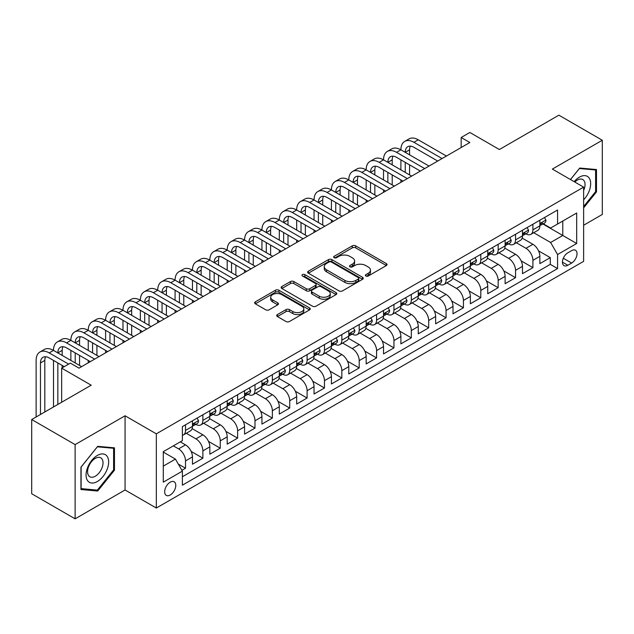 <?xml version="1.0" encoding="UTF-8"?>
<svg xmlns="http://www.w3.org/2000/svg" width="634" height="634" viewBox="0 0 634 634"><rect width="100%" height="100%" fill="white"/><g stroke="black" fill="none" stroke-linecap="round" stroke-linejoin="round"><path stroke-width="0.95" d="M365.858 276.012A1.688 0.975 0 0 0 368.243 276.012L386.36 265.551A2.409 1.395 0 0 0 387.065 264.568A2.409 1.395 0 0 0 386.36 263.586L355.674 245.865A2.409 1.395 0 0 0 352.258 245.865L334.15 256.326A1.688 0.975 0 0 0 333.65 257.016A1.688 0.975 0 0 0 334.15 257.705A1.688 0.975 0 0 0 336.535 257.705L338.881 256.35A7.719 4.454 0 0 1 349.786 256.35L352.346 257.824A7.719 4.454 0 0 1 354.604 260.978A7.719 4.454 0 0 1 352.346 264.124L350 265.48A1.688 0.975 0 0 0 349.508 266.169A1.688 0.975 0 0 0 350 266.859A1.688 0.975 0 0 0 352.385 266.859L354.731 265.503A7.719 4.454 0 0 1 365.644 265.503L368.203 266.977A7.719 4.454 0 0 1 370.462 270.132A7.719 4.454 0 0 1 368.203 273.278L365.858 274.633A1.688 0.975 0 0 0 365.366 275.322A1.688 0.975 0 0 0 365.858 276.012L365.858 274.633M170.221 495.003A7.862 4.541 120 0 0 175.356 488.077A7.862 4.541 120 0 0 174.152 481.777A7.862 4.541 120 0 0 170.221 482.165A7.862 4.541 120 0 0 165.086 489.091A7.862 4.541 120 0 0 166.298 495.392A7.862 4.541 120 0 0 170.221 495.003M277.415 314.575A2.409 1.395 0 0 0 276.709 315.558A2.409 1.395 0 0 0 277.415 316.54L286.021 321.517A2.409 1.395 0 0 0 289.437 321.517L309.55 309.899A2.409 1.395 0 0 0 310.256 308.916A2.409 1.395 0 0 0 309.55 307.934L278.865 290.214A2.409 1.395 0 0 0 275.449 290.214L255.336 301.824A2.409 1.395 0 0 0 254.63 302.814A2.409 1.395 0 0 0 255.336 303.797L265.733 309.804A2.409 1.395 0 0 0 269.141 309.804L277.755 304.827A2.409 1.395 0 0 0 278.461 303.844A2.409 1.395 0 0 0 277.755 302.862L272.596 299.882A6.451 3.725 0 0 1 270.71 297.251A6.451 3.725 0 0 1 274.688 293.811A6.451 3.725 0 0 1 281.718 294.62L301.919 306.277A6.451 3.725 0 0 1 303.813 308.916A6.451 3.725 0 0 1 299.827 312.356A6.451 3.725 0 0 1 292.797 311.548L289.437 309.606A2.409 1.395 0 0 0 286.021 309.606L277.415 314.575L277.415 316.54M583.629 225.244L602.3 214.458L602.3 140.249L558.879 115.174L499.386 149.529L469.857 132.474L461.172 137.491L469.857 142.507L79.036 368.148L70.35 363.131L61.664 368.148L61.664 402.241M75.121 444.608L75.121 518.826L125.064 489.987L125.064 415.777L75.121 444.608L31.7 419.542L91.193 385.195L61.664 368.148M125.064 415.777L156.329 433.83L583.629 187.133L583.629 261.343L156.329 508.04L156.329 433.83M602.3 140.249L552.365 169.08L583.629 187.133M339.047 290.903A2.409 1.395 0 0 0 342.455 290.903L362.577 279.285A2.409 1.395 0 0 0 363.282 278.302A2.409 1.395 0 0 0 362.577 277.32L331.883 259.599A2.409 1.395 0 0 0 328.475 259.599L308.362 271.217A2.409 1.395 0 0 0 307.648 272.2A2.409 1.395 0 0 0 308.362 273.183L339.047 290.903M303.147 276.376A1.688 0.975 0 0 1 304.867 276.614L304.867 274.609L336.068 292.623A2.409 1.395 0 0 1 336.773 293.605A2.409 1.395 0 0 1 336.068 294.596L315.946 306.206A2.409 1.395 0 0 1 312.538 306.206L281.845 288.486L281.845 286.52A2.409 1.395 0 0 0 281.139 287.503A2.409 1.395 0 0 0 281.845 288.486M281.845 286.52L290.459 281.551A2.409 1.395 0 0 1 293.867 281.551L306.309 288.732A2.409 1.395 0 0 0 309.725 288.732L315.431 285.435A2.409 1.395 0 0 0 316.136 284.452A2.409 1.395 0 0 0 315.431 283.469L302.473 275.988A1.688 0.975 0 0 1 301.982 275.299A1.688 0.975 0 0 1 303.02 274.395A1.688 0.975 0 0 1 304.867 274.609M75.121 518.826L31.7 493.751L31.7 419.542M181.903 470.309L185.508 468.225L178.305 464.064M173.351 445.868L178.566 448.872A9.827 5.674 60 0 1 185.508 460.91L192.459 456.9L192.459 464.215L202.88 458.2L191.135 451.416M186.301 433.284L195.93 438.847A9.827 5.674 60 0 1 202.88 450.877L209.83 446.867L209.83 454.19L220.252 448.175L208.499 441.391M203.672 423.258L213.301 428.814A9.827 5.674 60 0 1 220.252 440.852L227.194 436.842L227.194 444.157L237.623 438.142L225.87 431.358M221.044 413.233L230.673 418.789A9.827 5.674 60 0 1 237.623 430.819L244.566 426.809L244.566 434.131L254.987 428.116L243.242 421.333M238.416 403.2L248.045 408.764A9.827 5.674 60 0 1 254.987 420.794L261.937 416.784L261.937 424.106L272.358 418.083L260.614 411.308M255.779 393.175L265.408 398.731A9.827 5.674 60 0 1 272.358 410.769L279.309 406.751L279.309 414.073L289.73 408.058L277.985 401.274M273.151 383.142L282.78 388.705A9.827 5.674 60 0 1 289.73 400.736L296.68 396.726L296.68 404.048L307.102 398.033L295.349 391.249M290.523 373.117L300.151 378.672A9.827 5.674 60 0 1 307.102 390.71L314.044 386.7L314.044 394.015L324.465 388L312.721 381.216M307.894 363.084L317.523 368.647A9.827 5.674 60 0 1 324.465 380.677L331.416 376.667L331.416 383.99L341.837 377.975L330.092 371.191M325.266 353.059L334.895 358.614A9.827 5.674 60 0 1 341.837 370.652L348.787 366.642L348.787 373.965L359.209 367.942L347.464 361.166M342.629 343.034L352.258 348.589A9.827 5.674 60 0 1 359.209 360.627L366.159 356.609L366.159 363.932L376.58 357.917L364.827 351.133M360.001 333.001L369.63 338.564A9.827 5.674 60 0 1 376.58 350.594L383.53 346.584L383.53 353.907L393.952 347.892L382.199 341.108M377.373 322.975L387.002 328.531A9.827 5.674 60 0 1 393.952 340.569L400.894 336.559L400.894 343.874L411.315 337.859L399.571 331.075M394.744 312.942L404.373 318.506A9.827 5.674 60 0 1 411.315 330.536L418.266 326.526L418.266 333.849L428.687 327.833L416.942 321.05M412.108 302.917L421.737 308.473A9.827 5.674 60 0 1 428.687 320.511L435.637 316.501L435.637 323.823L446.059 317.8L434.314 311.017M429.48 292.892L439.108 298.448A9.827 5.674 60 0 1 446.059 310.486L453.009 306.468L453.009 313.79L463.43 307.775L451.677 300.992M446.851 282.859L456.48 288.422A9.827 5.674 60 0 1 463.43 300.453L470.373 296.443L470.373 303.765L480.794 297.742L469.049 290.966M464.223 272.834L473.852 278.389A9.827 5.674 60 0 1 480.794 290.427L487.744 286.417L487.744 293.732L498.166 287.717L486.421 280.933M481.594 262.801L491.223 268.364A9.827 5.674 60 0 1 498.166 280.394L505.116 276.384L505.116 283.707L515.537 277.692L503.792 270.908M498.958 252.776L508.587 258.331A9.827 5.674 60 0 1 515.537 270.369L522.487 266.359L522.487 273.674L532.909 267.659L532.909 260.336A9.827 5.674 -120 0 0 525.958 248.306L516.33 242.743M521.164 260.875L532.909 267.659M192.459 456.9A9.827 5.674 -120 0 0 185.508 444.862L180.302 441.85M209.83 446.867A9.827 5.674 -120 0 0 202.88 434.837L192.142 428.632M227.194 436.842A9.827 5.674 -120 0 0 220.252 424.804L209.505 418.606M244.566 426.809A9.827 5.674 -120 0 0 237.623 414.779L226.877 408.573M261.937 416.784A9.827 5.674 -120 0 0 254.987 404.746L244.248 398.548M279.309 406.751A9.827 5.674 -120 0 0 272.358 394.72L261.62 388.515M296.68 396.726A9.827 5.674 -120 0 0 289.73 384.695L278.984 378.49M314.044 386.7A9.827 5.674 -120 0 0 307.102 374.662L296.355 368.465M331.416 376.667A9.827 5.674 -120 0 0 324.465 364.637L313.727 358.432M348.787 366.642A9.827 5.674 -120 0 0 341.837 354.604L331.099 348.407M366.159 356.609A9.827 5.674 -120 0 0 359.209 344.579L348.47 338.374M383.53 346.584A9.827 5.674 -120 0 0 376.58 334.546L365.834 328.349M400.894 336.559A9.827 5.674 -120 0 0 393.952 324.521L383.205 318.323M418.266 326.526A9.827 5.674 -120 0 0 411.315 314.496L400.577 308.29M435.637 316.501A9.827 5.674 -120 0 0 428.687 304.463L417.949 298.265M453.009 306.468A9.827 5.674 -120 0 0 446.059 294.438L435.312 288.232M470.373 296.443A9.827 5.674 -120 0 0 463.43 284.404L452.684 278.207M487.744 286.417A9.827 5.674 -120 0 0 480.794 274.379L470.056 268.174M505.116 276.384A9.827 5.674 -120 0 0 498.166 264.354L487.427 258.149M522.487 266.359A9.827 5.674 -120 0 0 515.537 254.321L504.799 248.124M571.646 250.612L567.818 252.815A7.616 4.398 120 0 0 562.849 259.528A7.616 4.398 120 0 0 564.014 265.63A7.616 4.398 120 0 0 567.818 265.258L571.646 263.047A7.616 4.398 120 0 0 576.615 256.334A7.616 4.398 120 0 0 575.45 250.232A7.616 4.398 120 0 0 571.646 250.612M163.279 466.125L175.436 459.103L182.386 471.133L182.386 485.176L557.571 268.562L557.571 254.527L550.621 242.489L533.701 232.718M182.386 471.133L163.279 482.165L163.279 451.677L182.386 440.654L182.386 426.611L557.571 209.997L557.571 224.04L576.678 213.008L576.678 243.496L557.571 254.527M195.843 424.352L195.93 424.408A9.827 5.674 60 0 0 200.843 424.891L207.793 420.881A9.827 5.674 -120 0 0 209.83 416.379L209.83 410.769M213.214 414.327L213.301 414.374A9.827 5.674 60 0 0 218.215 414.866L225.165 410.848A9.827 5.674 -120 0 0 227.194 406.354L227.194 400.736M230.578 404.294L230.673 404.349A9.827 5.674 60 0 0 235.586 404.833L242.529 400.823A9.827 5.674 -120 0 0 244.566 396.321L244.566 390.71M247.949 394.269L248.045 394.316A9.827 5.674 60 0 0 252.958 394.808L259.9 390.798A9.827 5.674 -120 0 0 261.937 386.296L261.937 380.677M265.321 384.236L265.408 384.291A9.827 5.674 60 0 0 270.322 384.775L277.272 380.765A9.827 5.674 -120 0 0 279.309 376.271L279.309 370.652M282.693 374.211L282.78 374.258A9.827 5.674 60 0 0 287.693 374.749L294.644 370.739A9.827 5.674 -120 0 0 296.68 366.238L296.68 360.619M300.056 364.178L300.151 364.233A9.827 5.674 60 0 0 305.065 364.716L312.015 360.706A9.827 5.674 -120 0 0 314.044 356.213L314.044 350.594M317.428 354.152L317.523 354.208A9.827 5.674 60 0 0 322.437 354.691L329.379 350.681A9.827 5.674 -120 0 0 331.416 346.18L331.416 340.569M334.8 344.127L334.895 344.175A9.827 5.674 60 0 0 339.8 344.666L346.75 340.648A9.827 5.674 -120 0 0 348.787 336.155L348.787 330.536M352.171 334.094L352.258 334.15A9.827 5.674 60 0 0 357.172 334.633L364.122 330.623A9.827 5.674 -120 0 0 366.159 326.122L366.159 320.511M369.543 324.069L369.63 324.117A9.827 5.674 60 0 0 374.543 324.608L381.494 320.598A9.827 5.674 -120 0 0 383.53 316.097L383.53 310.478M386.906 314.036L387.002 314.092A9.827 5.674 60 0 0 391.915 314.575L398.865 310.565A9.827 5.674 -120 0 0 400.894 306.071L400.894 300.453M404.278 304.011L404.373 304.066A9.827 5.674 60 0 0 409.287 304.55L416.229 300.54A9.827 5.674 -120 0 0 418.266 296.038L418.266 290.427M421.65 293.986L421.737 294.033A9.827 5.674 60 0 0 426.65 294.525L433.601 290.507A9.827 5.674 -120 0 0 435.637 286.013L435.637 280.394M439.021 283.953L439.108 284.008A9.827 5.674 60 0 0 444.022 284.492L450.972 280.482A9.827 5.674 -120 0 0 453.009 275.98L453.009 270.369M456.393 273.928L456.48 273.975A9.827 5.674 60 0 0 461.394 274.467L468.344 270.456A9.827 5.674 -120 0 0 470.373 265.955L470.373 260.336M473.756 263.895L473.852 263.95A9.827 5.674 60 0 0 478.765 264.433L485.707 260.423A9.827 5.674 -120 0 0 487.744 255.93L487.744 250.311M491.128 253.869L491.223 253.925A9.827 5.674 60 0 0 496.129 254.408L503.079 250.398A9.827 5.674 -120 0 0 505.116 245.897L505.116 240.286M508.5 243.844L508.587 243.892A9.827 5.674 60 0 0 513.5 244.383L520.451 240.365A9.827 5.674 -120 0 0 522.487 235.872L522.487 230.253M182.386 476.752L550.28 264.354L550.28 257.634L539.859 263.649L539.859 256.326A9.827 5.674 -120 0 0 532.909 244.296L522.162 238.091M525.871 233.811L525.958 233.867A9.827 5.674 -120 0 0 530.872 234.35A9.827 5.674 -120 0 0 532.909 229.857L532.909 224.238M530.872 234.35L537.822 230.34A9.827 5.674 -120 0 0 539.859 225.839L539.859 220.228M185.508 424.804L185.508 430.423A9.827 5.674 60 0 1 183.472 434.916A9.827 5.674 60 0 1 182.386 435.312M183.472 434.916L190.422 430.906A9.827 5.674 -120 0 0 192.459 426.413L192.459 420.794M202.88 414.779L202.88 420.39A9.827 5.674 60 0 1 200.843 424.891M220.252 404.746L220.252 410.364A9.827 5.674 60 0 1 218.215 414.866M237.623 394.72L237.623 400.339A9.827 5.674 60 0 1 235.586 404.833M254.987 384.687L254.987 390.306A9.827 5.674 60 0 1 252.958 394.808M272.358 374.662L272.358 380.281A9.827 5.674 60 0 1 270.322 384.775M289.73 364.637L289.73 370.248A9.827 5.674 60 0 1 287.693 374.749M307.102 354.604L307.102 360.223A9.827 5.674 60 0 1 305.065 364.716M324.465 344.579L324.465 350.19A9.827 5.674 60 0 1 322.437 354.691M341.837 334.546L341.837 340.165A9.827 5.674 60 0 1 339.8 344.666M359.209 324.521L359.209 330.14A9.827 5.674 60 0 1 357.172 334.633M376.58 314.496L376.58 320.107A9.827 5.674 60 0 1 374.543 324.608M393.952 304.463L393.952 310.081A9.827 5.674 60 0 1 391.915 314.575M411.315 294.438L411.315 300.048A9.827 5.674 60 0 1 409.287 304.55M428.687 284.404L428.687 290.023A9.827 5.674 60 0 1 426.65 294.525M446.059 274.379L446.059 279.998A9.827 5.674 60 0 1 444.022 284.492M463.43 264.354L463.43 269.965A9.827 5.674 60 0 1 461.394 274.467M480.794 254.321L480.794 259.94A9.827 5.674 60 0 1 478.765 264.433M498.166 244.296L498.166 249.907A9.827 5.674 60 0 1 496.129 254.408M515.537 234.263L515.537 239.882A9.827 5.674 60 0 1 513.5 244.383M515.537 270.369L515.537 277.692M498.166 280.394L498.166 287.717M480.794 290.427L480.794 297.742M463.43 300.453L463.43 307.775M446.059 310.486L446.059 317.8M428.687 320.511L428.687 327.833M411.315 330.536L411.315 337.859M393.952 340.569L393.952 347.892M376.58 350.594L376.58 357.917M359.209 360.627L359.209 367.942M341.837 370.652L341.837 377.975M324.465 380.677L324.465 388M307.102 390.71L307.102 398.033M289.73 400.736L289.73 408.058M272.358 410.769L272.358 418.083M254.987 420.794L254.987 428.116M237.623 430.819L237.623 438.142M220.252 440.852L220.252 448.175M202.88 450.877L202.88 458.2M185.508 460.91L185.508 468.225M175.436 459.103L163.279 452.082M550.621 242.489L562.786 235.468L562.786 221.028L576.678 213.008M542.894 223.984L576.678 243.496M543.235 223.786L550.621 228.05L557.571 224.04M125.064 489.987L156.329 508.04M461.172 137.491L461.172 147.516M538.528 250.85L550.28 257.634M550.28 264.354L557.571 268.562M583.629 207.881L596.483 191.888L596.483 169.54L579.722 168.042L570.473 179.541M80.946 489.535L97.707 491.025L114.469 470.174L114.469 447.826L97.707 446.328L80.946 467.179L80.946 489.535M595.611 191.389L596.483 191.888M113.597 469.675L114.469 470.174M95.932 490.003L97.707 491.025M366.531 276.25L368.203 275.283A7.719 4.454 0 0 0 370.462 272.137L370.462 270.132M354.604 260.978L354.604 262.983A7.719 4.454 0 0 1 352.346 266.129L350.673 267.096M386.36 263.586L386.36 265.551L355.674 247.87A2.409 1.395 0 0 0 352.258 247.87L334.823 257.943M362.545 279.301L331.883 261.604A2.409 1.395 0 0 0 328.475 261.604L308.393 273.199M358.313 278.992A1.688 0.975 0 0 0 358.804 278.302A1.688 0.975 0 0 0 358.313 277.613L331.376 262.056A1.688 0.975 0 0 0 328.991 262.056L326.518 263.49A7.719 4.454 0 0 0 324.259 266.637A7.719 4.454 0 0 0 326.518 269.783L344.928 280.418A7.719 4.454 0 0 0 355.84 280.418L358.313 278.992L358.313 280.997A1.688 0.975 0 0 0 358.804 280.307L358.804 278.302M324.259 266.637L324.259 268.642A7.719 4.454 0 0 0 326.518 271.796L326.518 269.783M358.313 280.997L355.84 282.423A7.719 4.454 0 0 1 344.928 282.423L326.518 271.796M281.876 288.51L290.459 283.557L290.459 281.551M316.136 284.452L316.136 286.457A2.409 1.395 0 0 1 315.431 287.44L309.725 290.744A2.409 1.395 0 0 1 306.309 290.744L293.867 283.557A2.409 1.395 0 0 0 290.459 283.557M304.867 276.614L336.028 294.612M319.227 296.189A6.451 3.725 0 0 0 326.256 296.997A6.451 3.725 0 0 0 330.235 293.558A6.451 3.725 0 0 0 328.349 290.927L321.232 286.814A2.409 1.395 0 0 0 317.824 286.814L312.11 290.11A2.409 1.395 0 0 0 311.405 291.101A2.409 1.395 0 0 0 312.11 292.084L319.227 296.189L319.227 298.194A6.451 3.725 0 0 0 326.256 299.002A6.451 3.725 0 0 0 330.235 295.563L330.235 293.558M311.405 291.101L311.405 293.106A2.409 1.395 0 0 0 312.11 294.089L312.11 292.084M319.227 298.194L312.11 294.089M303.813 308.916L303.813 310.922A6.451 3.725 0 0 1 299.827 314.361A6.451 3.725 0 0 1 292.797 313.553L289.437 311.611A2.409 1.395 0 0 0 286.021 311.611L277.446 316.564M270.71 297.251L270.71 299.256A6.451 3.725 0 0 0 272.596 301.887L272.596 299.882M277.724 304.851L272.596 301.887M309.519 309.915L278.865 292.219A2.409 1.395 0 0 0 275.449 292.219L255.367 303.813M544.455 217.565L545.937 220.125A6.506 3.756 60 0 1 544.59 223.002L541.285 224.912A6.506 3.756 -120 0 0 542.419 223.414L542.284 222.835M36.13 416.982L36.13 360.421A18.426 10.635 60 0 1 39.942 351.989L44.285 349.485A18.426 10.635 60 0 1 53.502 350.396A18.426 10.635 60 0 1 57.314 341.964L61.656 339.452A18.426 10.635 60 0 1 70.865 340.363A18.426 10.635 60 0 1 74.685 331.931L79.028 329.426A18.426 10.635 60 0 1 88.237 330.338A18.426 10.635 60 0 1 92.057 321.906L96.4 319.393A18.426 10.635 60 0 1 105.609 320.313A18.426 10.635 60 0 1 109.428 311.873L113.763 309.368A18.426 10.635 60 0 1 122.98 310.28A18.426 10.635 60 0 1 126.792 301.847L131.135 299.343A18.426 10.635 60 0 1 140.352 300.254A18.426 10.635 60 0 1 144.164 291.822L148.507 289.31A18.426 10.635 60 0 1 157.715 290.221A18.426 10.635 60 0 1 161.535 281.789L165.878 279.285A18.426 10.635 60 0 1 175.087 280.196A18.426 10.635 60 0 1 178.907 271.764L183.25 269.252A18.426 10.635 60 0 1 192.459 270.163A18.426 10.635 60 0 1 196.271 261.731L200.613 259.227A18.426 10.635 60 0 1 209.83 260.138A18.426 10.635 60 0 1 213.642 251.706L217.985 249.202A18.426 10.635 60 0 1 227.194 250.113A18.426 10.635 60 0 1 231.014 241.673L235.357 239.169A18.426 10.635 60 0 1 244.566 240.08A18.426 10.635 60 0 1 248.385 231.648L252.728 229.143A18.426 10.635 60 0 1 261.937 230.055A18.426 10.635 60 0 1 265.757 221.623L270.092 219.11A18.426 10.635 60 0 1 279.309 220.022A18.426 10.635 60 0 1 283.121 211.59L287.464 209.085A18.426 10.635 60 0 1 296.68 209.997A18.426 10.635 60 0 1 300.492 201.564L304.835 199.052A18.426 10.635 60 0 1 314.044 199.972A18.426 10.635 60 0 1 317.864 191.531L322.207 189.027A18.426 10.635 60 0 1 331.416 189.938A18.426 10.635 60 0 1 335.235 181.506L339.578 179.002A18.426 10.635 60 0 1 348.787 179.913A18.426 10.635 60 0 1 352.599 171.481L356.942 168.969A18.426 10.635 60 0 1 366.159 169.88A18.426 10.635 60 0 1 369.971 161.448L374.314 158.944A18.426 10.635 60 0 1 383.53 159.855A18.426 10.635 60 0 1 387.342 151.423L391.685 148.911A18.426 10.635 60 0 1 400.894 149.83A18.426 10.635 60 0 1 404.714 141.39L409.057 138.886A18.426 10.635 60 0 1 418.266 139.797L446.407 156.043M404.714 141.39A18.426 10.635 60 0 1 413.923 142.301L442.064 158.548M540.073 225.213L540.097 225.213A6.506 3.756 -120 0 0 541.285 224.912M541.579 222.922L542.419 223.414C542.007 222.431 541.317 222.835 540.334 224.618A6.506 3.756 60 0 1 539.859 225.538M437.722 161.06L413.923 147.318A12.284 7.093 -120 0 0 407.781 146.708A12.284 7.093 -120 0 0 405.237 152.334L409.58 149.83L409.58 154.839M410.349 146.145A12.284 7.093 -120 0 0 409.58 149.83M405.237 162.359L405.237 172.393M409.58 164.872L409.58 174.897M400.894 182.315L400.894 179.913M400.894 169.88L400.894 159.855M583.629 199.813A15.969 9.217 120 0 0 590.452 181.292A15.969 9.217 120 0 0 579.373 177.155A15.969 9.217 120 0 0 574.142 181.657M583.629 190.509A10.929 6.308 120 0 0 582.781 179.541A10.929 6.308 120 0 0 577.312 180.08A10.929 6.308 120 0 0 574.784 182.029M570.513 179.557L579.373 168.533L595.611 169.983L595.611 191.642L583.629 206.549M594.534 169.365L595.611 169.983M107.138 469.35A15.969 9.217 120 0 0 103.001 453.928A15.969 9.217 120 0 0 87.579 467.607A15.969 9.217 120 0 0 91.716 483.029A15.969 9.217 120 0 0 107.138 469.35M101.995 467.892A10.929 6.308 120 0 0 100.766 457.827A10.929 6.308 120 0 0 88.609 466.695A10.929 6.308 120 0 0 89.838 476.76A10.929 6.308 120 0 0 101.995 467.892M81.12 488.679L81.12 467.028L97.359 446.827L113.597 448.278L113.597 469.929L97.359 490.13L80.946 488.584M112.519 447.652L113.597 448.278M527.092 227.598L528.566 230.15A6.506 3.756 60 0 1 527.219 233.035L523.914 234.937A6.506 3.756 -120 0 0 525.047 233.439L524.912 232.86M387.342 151.423A18.426 10.635 60 0 1 396.551 152.334L400.894 149.83L429.036 166.068M396.551 152.334L424.693 168.581M522.701 235.246L522.725 235.246A6.506 3.756 -120 0 0 523.914 234.937M524.207 232.955L525.047 233.439C524.643 232.456 523.946 232.86 522.963 234.643A6.506 3.756 60 0 1 522.487 235.571M420.35 171.085L396.551 157.351A12.284 7.093 -120 0 0 390.409 156.741A12.284 7.093 -120 0 0 387.865 162.359L392.208 159.855L392.208 164.872M392.977 156.17A12.284 7.093 -120 0 0 392.208 159.855M387.865 172.393L387.865 182.418M392.208 174.897L392.208 184.922M383.53 192.348L383.53 189.938M383.53 179.913L383.53 169.88M509.72 237.623L511.194 240.183A6.506 3.756 60 0 1 509.847 243.06L506.55 244.97A6.506 3.756 -120 0 0 507.683 243.472L507.541 242.893M369.971 161.448A18.426 10.635 60 0 1 379.187 162.359L383.53 159.855L411.664 176.101M379.187 162.359L407.321 178.606M505.33 245.271L505.361 245.271A6.506 3.756 -120 0 0 506.55 244.97M506.843 242.981L507.683 243.472C507.271 242.489 506.574 242.885 505.599 244.669A6.506 3.756 60 0 1 505.116 245.596M402.978 181.118L379.187 167.376A12.284 7.093 -120 0 0 373.046 166.766A12.284 7.093 -120 0 0 370.502 172.393L374.845 169.88L374.845 174.897M375.613 166.203A12.284 7.093 -120 0 0 374.845 169.88M370.502 182.418L370.502 192.451M374.845 184.922L374.845 194.955M366.159 202.373L366.159 199.972M366.159 189.938L366.159 179.913M492.349 247.656L493.823 250.208A6.506 3.756 60 0 1 492.475 253.093L489.179 254.995A6.506 3.756 -120 0 0 490.312 253.497L490.169 252.918M352.599 171.481A18.426 10.635 60 0 1 361.816 172.393L366.159 169.88L394.293 186.127M361.816 172.393L389.95 188.639M487.966 255.304L487.99 255.304A6.506 3.756 -120 0 0 489.179 254.995M489.472 253.014L490.312 253.497C489.9 252.514 489.202 252.918 488.228 254.702A6.506 3.756 60 0 1 487.744 255.629M385.615 191.143L361.816 177.401A12.284 7.093 -120 0 0 355.674 176.799A12.284 7.093 -120 0 0 353.13 182.418L357.473 179.913L357.473 184.922M358.242 176.228A12.284 7.093 -120 0 0 357.473 179.913M353.13 192.451L353.13 202.476M357.473 194.955L357.473 204.98M348.787 212.406L348.787 209.997M348.787 199.972L348.787 189.938M474.977 257.681L476.451 260.241A6.506 3.756 60 0 1 475.104 263.118L471.807 265.028A6.506 3.756 -120 0 0 472.94 263.522L472.805 262.944M335.235 181.506A18.426 10.635 60 0 1 344.444 182.418L348.787 179.913L376.929 196.16M344.444 182.418L372.586 198.664M470.594 265.329L470.618 265.329A6.506 3.756 -120 0 0 471.807 265.028M472.1 263.039L472.94 263.522C472.528 262.547 471.839 262.944 470.856 264.727A6.506 3.756 60 0 1 470.373 265.654M368.243 201.168L344.444 187.434A12.284 7.093 -120 0 0 338.302 186.824A12.284 7.093 -120 0 0 335.758 192.451L340.101 189.938L340.101 194.955M340.87 186.261A12.284 7.093 -120 0 0 340.101 189.938M335.758 202.476L335.758 212.501M340.101 204.98L340.101 215.013M331.416 222.431L331.416 220.022M331.416 209.997L331.416 199.972M457.605 267.707L459.087 270.266A6.506 3.756 60 0 1 457.74 273.151L454.435 275.053A6.506 3.756 -120 0 0 455.569 273.555L455.434 272.977M317.864 191.531A18.426 10.635 60 0 1 327.073 192.451L331.416 189.938L359.557 206.185M327.073 192.451L355.214 208.689M453.223 275.354L453.247 275.354A6.506 3.756 -120 0 0 454.435 275.053M454.729 273.072L455.569 273.555C455.164 272.572 454.467 272.977 453.484 274.76A6.506 3.756 60 0 1 453.009 275.679M350.871 211.201L327.073 197.459A12.284 7.093 -120 0 0 320.931 196.849A12.284 7.093 -120 0 0 318.387 202.476L322.73 199.972L322.73 204.98M323.498 196.286A12.284 7.093 -120 0 0 322.73 199.972M318.387 212.501L318.387 222.534M322.73 215.013L322.73 225.038M314.044 232.464L314.044 230.055M314.044 220.022L314.044 209.997M440.242 277.74L441.716 280.299A6.506 3.756 60 0 1 440.368 283.176L437.064 285.078A6.506 3.756 -120 0 0 438.197 283.58L438.062 283.002M300.492 201.564A18.426 10.635 60 0 1 309.701 202.476L314.044 199.972L342.186 216.218M309.701 202.476L337.843 218.722M435.851 285.387L435.883 285.387A6.506 3.756 -120 0 0 437.064 285.078M437.357 283.097L438.197 283.58C437.793 282.598 437.095 283.002 436.113 284.785A6.506 3.756 60 0 1 435.637 285.712M333.5 221.226L309.701 207.492A12.284 7.093 -120 0 0 303.567 206.882A12.284 7.093 -120 0 0 301.023 212.501L305.366 209.997L305.366 215.013M306.135 206.312A12.284 7.093 -120 0 0 305.366 209.997M301.023 222.534L301.023 232.559M305.366 225.038L305.366 235.071M296.68 242.489L296.68 240.08M296.68 230.055L296.68 220.022M422.87 287.765L424.344 290.324A6.506 3.756 60 0 1 422.997 293.201L419.7 295.111A6.506 3.756 -120 0 0 420.833 293.613L420.691 293.035M283.121 211.59A18.426 10.635 60 0 1 292.337 212.501L296.68 209.997L324.814 226.243M292.337 212.501L320.471 228.747M418.488 295.412L418.511 295.412A6.506 3.756 -120 0 0 419.7 295.111M419.993 293.122L420.833 293.613C420.421 292.631 419.724 293.027 418.749 294.81A6.506 3.756 60 0 1 418.266 295.737M316.128 231.259L292.337 217.517A12.284 7.093 -120 0 0 286.196 216.907A12.284 7.093 -120 0 0 283.652 222.534L287.994 220.022L287.994 225.038M288.763 216.345A12.284 7.093 -120 0 0 287.994 220.022M283.652 232.559L283.652 242.592M287.994 235.071L287.994 245.096M279.309 252.514L279.309 250.113M279.309 240.08L279.309 230.055M405.498 297.798L406.973 300.35A6.506 3.756 60 0 1 405.625 303.234L402.328 305.136A6.506 3.756 -120 0 0 403.462 303.638L403.327 303.06M265.757 221.623A18.426 10.635 60 0 1 274.966 222.534L279.309 220.022L307.442 236.268M274.966 222.534L303.107 238.78M401.116 305.445L401.14 305.445A6.506 3.756 -120 0 0 402.328 305.136M402.622 303.155L403.462 303.638C403.05 302.656 402.36 303.06 401.377 304.843A6.506 3.756 60 0 1 400.894 305.77M298.765 241.285L274.966 227.543A12.284 7.093 -120 0 0 268.824 226.94A12.284 7.093 -120 0 0 266.28 232.559L270.623 230.055L270.623 235.071M271.392 226.37A12.284 7.093 -120 0 0 270.623 230.055M266.28 242.592L266.28 252.617M270.623 245.096L270.623 255.122M261.937 262.547L261.937 260.138M261.937 250.113L261.937 240.08M388.127 307.823L389.609 310.383A6.506 3.756 60 0 1 388.262 313.259L384.957 315.169A6.506 3.756 -120 0 0 386.09 313.664L385.955 313.093M248.385 231.648A18.426 10.635 60 0 1 257.594 232.559L261.937 230.055L290.079 246.301M257.594 232.559L285.736 248.805M383.744 315.47L383.768 315.47A6.506 3.756 -120 0 0 384.957 315.169M385.25 313.18L386.09 313.664C385.678 312.689 384.989 313.085 384.006 314.868A6.506 3.756 60 0 1 383.53 315.795M281.393 251.31L257.594 237.576A12.284 7.093 -120 0 0 251.452 236.965A12.284 7.093 -120 0 0 248.908 242.592L253.251 240.08L253.251 245.096M254.02 236.403A12.284 7.093 -120 0 0 253.251 240.08M248.908 252.617L248.908 262.642M253.251 255.122L253.251 265.155M244.566 272.572L244.566 270.163M244.566 260.138L244.566 250.113M370.763 317.856L372.237 320.408A6.506 3.756 60 0 1 370.89 323.292L367.585 325.194A6.506 3.756 -120 0 0 368.719 323.697L368.584 323.118M231.014 241.673A18.426 10.635 60 0 1 240.223 242.592L244.566 240.08L272.707 256.326M240.223 242.592L268.364 258.838M366.373 325.504L366.397 325.496A6.506 3.756 -120 0 0 367.585 325.194M367.878 323.213L368.719 323.697C368.314 322.714 367.617 323.118 366.634 324.901A6.506 3.756 60 0 1 366.159 325.828M264.021 261.343L240.223 247.601A12.284 7.093 -120 0 0 234.081 246.998A12.284 7.093 -120 0 0 231.537 252.617L235.88 250.113L235.88 255.122M236.648 246.428A12.284 7.093 -120 0 0 235.88 250.113M231.537 262.642L231.537 272.675M235.88 265.155L235.88 275.18M227.194 282.606L227.194 280.196M227.194 270.163L227.194 260.138M353.392 327.881L354.866 330.441A6.506 3.756 60 0 1 353.518 333.318L350.222 335.22A6.506 3.756 -120 0 0 351.355 333.722L351.212 333.143M213.642 251.706A18.426 10.635 60 0 1 222.859 252.617L227.194 250.113L255.336 266.359M222.859 252.617L250.993 268.864M349.001 335.529L349.033 335.529A6.506 3.756 -120 0 0 350.222 335.22M350.507 333.238L351.355 333.722C350.943 332.739 350.245 333.143 349.271 334.926A6.506 3.756 60 0 1 348.787 335.854M246.65 271.368L222.859 257.634A12.284 7.093 -120 0 0 216.717 257.024A12.284 7.093 -120 0 0 214.173 262.642L218.516 260.138L218.516 265.155M219.285 256.453A12.284 7.093 -120 0 0 218.516 260.138M214.173 272.675L214.173 282.701M218.516 275.18L218.516 285.213M209.83 292.631L209.83 290.221M209.83 280.196L209.83 270.163M336.02 337.906L337.494 340.466A6.506 3.756 60 0 1 336.147 343.343L332.85 345.253A6.506 3.756 -120 0 0 333.983 343.755L333.841 343.176M196.271 261.731A18.426 10.635 60 0 1 205.487 262.642L209.83 260.138L237.964 276.384M205.487 262.642L233.621 278.889M331.637 345.554L331.661 345.554A6.506 3.756 -120 0 0 332.85 345.253M333.143 343.263L333.983 343.755C333.571 342.772 332.874 343.176 331.899 344.951A6.506 3.756 60 0 1 331.416 345.879M229.278 281.401L205.487 267.659A12.284 7.093 -120 0 0 199.345 267.049A12.284 7.093 -120 0 0 196.802 272.675L201.144 270.171L201.144 275.18M201.913 266.486A12.284 7.093 -120 0 0 201.144 270.171M196.802 282.701L196.802 292.734M201.144 285.213L201.144 295.238M192.459 302.656L192.459 300.254M192.459 290.221L192.459 280.196M318.648 347.939L320.122 350.491A6.506 3.756 60 0 1 318.775 353.376L315.478 355.278A6.506 3.756 -120 0 0 316.612 353.78L316.477 353.201M178.907 271.764A18.426 10.635 60 0 1 188.116 272.675L192.459 270.163L220.6 286.409M188.116 272.675L216.257 288.922M314.266 355.587L314.29 355.587A6.506 3.756 -120 0 0 315.478 355.278M315.772 353.296L316.612 353.78C316.2 352.797 315.51 353.201 314.527 354.985A6.506 3.756 60 0 1 314.044 355.912M211.914 291.426L188.116 277.692A12.284 7.093 -120 0 0 181.974 277.082A12.284 7.093 -120 0 0 179.43 282.701L183.773 280.196L183.773 285.213M184.542 276.511A12.284 7.093 -120 0 0 183.773 280.196M179.43 292.734L179.43 302.759M183.773 295.238L183.773 305.263M175.087 312.689L175.087 310.28M175.087 300.254L175.087 290.221M301.277 357.964L302.759 360.524A6.506 3.756 60 0 1 301.412 363.401L298.107 365.311A6.506 3.756 -120 0 0 299.24 363.805L299.105 363.234M161.535 281.789A18.426 10.635 60 0 1 170.744 282.701L175.087 280.196L203.229 296.443M170.744 282.701L198.886 298.947M296.894 365.612L296.918 365.612A6.506 3.756 -120 0 0 298.107 365.311M298.4 363.322L299.24 363.805C298.836 362.83 298.138 363.227 297.156 365.01A6.506 3.756 60 0 1 296.68 365.937M194.543 301.459L170.744 287.717A12.284 7.093 -120 0 0 164.602 287.107A12.284 7.093 -120 0 0 162.058 292.734L166.401 290.221L166.401 295.238M167.17 286.544A12.284 7.093 -120 0 0 166.401 290.221M162.058 302.759L162.058 312.784M166.401 305.263L166.401 315.296M157.715 322.714L157.715 320.313M157.715 310.28L157.715 300.254M283.913 367.997L285.387 370.549A6.506 3.756 60 0 1 284.04 373.434L280.735 375.336A6.506 3.756 -120 0 0 281.868 373.838L281.734 373.26M144.164 291.822A18.426 10.635 60 0 1 153.373 292.734L157.715 290.221L185.857 306.468M153.373 292.734L181.514 308.98M279.523 375.645L279.554 375.645A6.506 3.756 -120 0 0 280.735 375.336M281.028 373.355L281.868 373.838C281.464 372.855 280.767 373.26 279.784 375.043A6.506 3.756 60 0 1 279.309 375.97M177.171 311.484L153.373 297.742A12.284 7.093 -120 0 0 147.239 297.14A12.284 7.093 -120 0 0 144.695 302.759L149.03 300.254L149.03 305.263M149.806 296.569A12.284 7.093 -120 0 0 149.03 300.254M144.695 312.784L144.695 322.817M149.03 315.296L149.03 325.321M140.352 332.747L140.352 330.338M140.352 320.313L140.352 310.28M266.542 378.022L268.016 380.582A6.506 3.756 60 0 1 266.668 383.459L263.372 385.361A6.506 3.756 -120 0 0 264.505 383.863L264.362 383.285M126.792 301.847A18.426 10.635 60 0 1 136.009 302.759L140.352 300.254L168.486 316.501M136.009 302.759L164.143 319.005M262.151 385.67L262.183 385.67A6.506 3.756 -120 0 0 263.372 385.361M263.665 383.38L264.505 383.863C264.093 382.888 263.395 383.285 262.421 385.068A6.506 3.756 60 0 1 261.937 385.995M159.8 321.509L136.009 307.775A12.284 7.093 -120 0 0 129.867 307.165A12.284 7.093 -120 0 0 127.323 312.784L131.666 310.28L131.666 315.296M132.435 306.602A12.284 7.093 -120 0 0 131.666 310.28M127.323 322.817L127.323 332.842M131.666 325.321L131.666 335.354M122.98 342.772L122.98 340.363M122.98 330.338L122.98 320.313M249.17 388.048L250.644 390.607A6.506 3.756 60 0 1 249.297 393.484L246 395.394A6.506 3.756 -120 0 0 247.133 393.896L246.998 393.318M109.428 311.873A18.426 10.635 60 0 1 118.637 312.784L122.98 310.28L151.114 326.526M118.637 312.784L146.779 329.03M244.787 395.695L244.811 395.695A6.506 3.756 -120 0 0 246 395.394M246.293 393.405L247.133 393.896C246.721 392.914 246.032 393.318 245.049 395.101A6.506 3.756 60 0 1 244.566 396.02M142.436 331.542L118.637 317.8A12.284 7.093 -120 0 0 112.495 317.19A12.284 7.093 -120 0 0 109.951 322.817L114.294 320.313L114.294 325.321M115.063 316.628A12.284 7.093 -120 0 0 114.294 320.313M109.951 332.842L109.951 342.875M114.294 335.354L114.294 345.379M105.609 352.797L105.609 350.396M105.609 340.363L105.609 330.338M231.798 398.081L233.28 400.633A6.506 3.756 60 0 1 231.925 403.517L228.628 405.419A6.506 3.756 -120 0 0 229.762 403.921L229.627 403.343M92.057 321.906A18.426 10.635 60 0 1 101.266 322.817L105.609 320.313L133.75 336.559M101.266 322.817L129.407 339.063M227.416 405.728L227.44 405.728A6.506 3.756 -120 0 0 228.628 405.419M228.922 403.438L229.762 403.921C229.349 402.939 228.66 403.343 227.677 405.126A6.506 3.756 60 0 1 227.194 406.053M125.064 341.567L101.266 327.833A12.284 7.093 -120 0 0 95.124 327.223A12.284 7.093 -120 0 0 92.58 332.842L96.923 330.338L96.923 335.354M97.691 326.653A12.284 7.093 -120 0 0 96.923 330.338M92.58 342.875L92.58 352.9M96.923 345.379L96.923 355.405M88.237 362.83L88.237 360.421M88.237 350.396L88.237 340.363M214.435 408.106L215.909 410.666A6.506 3.756 60 0 1 214.561 413.542L211.257 415.452A6.506 3.756 -120 0 0 212.39 413.954L212.255 413.376M74.685 331.931A18.426 10.635 60 0 1 83.894 332.842L88.237 330.338L116.379 346.584M83.894 332.842L112.036 349.088M210.044 415.753L210.068 415.753A6.506 3.756 -120 0 0 211.257 415.452M211.55 413.463L212.39 413.954C211.986 412.972 211.288 413.368 210.306 415.151A6.506 3.756 60 0 1 209.83 416.078M107.693 351.601L83.894 337.859A12.284 7.093 -120 0 0 77.752 337.248A12.284 7.093 -120 0 0 75.208 342.875L79.551 340.363L79.551 345.379M80.32 336.686A12.284 7.093 -120 0 0 79.551 340.363M75.208 352.9L75.208 362.933M79.551 355.412L79.551 365.438M70.865 360.421L70.865 350.396M197.063 418.139L198.537 420.691A6.506 3.756 60 0 1 197.19 423.575L193.885 425.477A6.506 3.756 -120 0 0 195.026 423.98L194.884 423.401M57.314 341.964A18.426 10.635 60 0 1 66.53 342.875L70.865 340.363L99.007 356.609M66.53 342.875L94.664 359.121M192.673 425.786L192.704 425.786A6.506 3.756 -120 0 0 193.885 425.477M194.178 423.496L195.026 423.98C194.614 422.997 193.917 423.401 192.942 425.184A6.506 3.756 60 0 1 192.459 426.111M90.321 361.626L66.53 347.884A12.284 7.093 -120 0 0 60.389 347.281A12.284 7.093 -120 0 0 57.845 352.9L62.187 350.396L62.187 355.405M62.956 346.711A12.284 7.093 -120 0 0 62.187 350.396M57.845 362.933L57.845 404.444M62.187 365.438L62.187 367.847M53.502 406.957L53.502 360.421M39.942 351.989A18.426 10.635 60 0 1 49.159 352.9L53.502 350.396L81.635 366.642M49.159 352.9L68.615 364.13M64.272 366.642L49.159 357.917A12.284 7.093 -120 0 0 43.017 357.307A12.284 7.093 -120 0 0 40.473 362.933L40.473 414.477M45.585 356.744A12.284 7.093 -120 0 0 44.816 360.421L44.816 411.965M178.566 448.872L185.508 444.862M195.93 438.847L202.88 434.837M213.301 428.814L220.252 424.804M230.673 418.789L237.623 414.779M248.045 408.764L254.987 404.746M265.408 398.731L272.358 394.72M282.78 388.705L289.73 384.695M300.151 378.672L307.102 374.662M317.523 368.647L324.465 364.637M334.895 358.614L341.837 354.604M352.258 348.589L359.209 344.579M369.63 338.564L376.58 334.546M387.002 328.531L393.952 324.521M404.373 318.506L411.315 314.496M421.737 308.473L428.687 304.463M439.108 298.448L446.059 294.438M456.48 288.422L463.43 284.404M473.852 278.389L480.794 274.379M491.223 268.364L498.166 264.354M508.587 258.331L515.537 254.321M525.958 248.306L532.909 244.296M532.909 229.857L539.859 225.839M185.508 430.423L192.459 426.413M202.88 420.39L209.83 416.379M220.252 410.364L227.194 406.354M237.623 400.339L244.566 396.321M254.987 390.306L261.937 386.296M272.358 380.281L279.309 376.271M289.73 370.248L296.68 366.238M307.102 360.223L314.044 356.213M324.465 350.19L331.416 346.18M341.837 340.165L348.787 336.155M359.209 330.14L366.159 326.122M376.58 320.107L383.53 316.097M393.952 310.081L400.894 306.071M411.315 300.048L418.266 296.038M428.687 290.023L435.637 286.013M446.059 279.998L453.009 275.98M463.43 269.965L470.373 265.955M480.794 259.94L487.744 255.93M498.166 249.907L505.116 245.897M515.537 239.882L522.487 235.872M532.909 260.336L539.859 256.326M563.309 258.236L571.646 263.047M562.437 262.143L567.818 265.258M368.203 275.283L368.203 273.278M350 266.859L350 265.48M352.346 266.129L352.346 264.124M334.15 257.705L334.15 256.326M352.258 247.87L352.258 245.865M355.674 247.87L355.674 245.865M308.362 273.183L308.362 271.217M328.475 261.604L328.475 259.599M331.883 261.604L331.883 259.599M362.577 279.285L362.577 277.32M344.928 282.423L344.928 280.418M355.84 282.423L355.84 280.418M293.867 283.557L293.867 281.551M306.309 290.744L306.309 288.732M309.725 290.744L309.725 288.732M315.431 287.44L315.431 285.435M336.068 294.596L336.068 292.623M286.021 311.611L286.021 309.606M289.437 311.611L289.437 309.606M292.797 313.553L292.797 311.548M277.755 304.827L277.755 302.862M255.336 303.797L255.336 301.824M275.449 292.219L275.449 290.214M278.865 292.219L278.865 290.214M309.55 309.899L309.55 307.934M545.89 220.053L539.859 223.533M418.266 139.797L413.923 142.301M528.518 230.079L522.487 233.566M511.155 240.104L505.116 243.591M493.783 250.137L487.744 253.624M476.411 260.162L470.373 263.649M459.04 270.195L453.009 273.674M441.676 280.22L435.637 283.707M424.304 290.245L418.266 293.732M406.933 300.278L400.894 303.765M389.561 310.303L383.53 313.79M372.19 320.336L366.159 323.815M354.826 330.362L348.787 333.849M337.454 340.395L331.416 343.874M320.083 350.42L314.044 353.907M302.711 360.445L296.68 363.932M285.34 370.478L279.309 373.965M267.976 380.503L261.937 383.99M250.604 390.536L244.566 394.015M233.233 400.561L227.194 404.048M215.861 410.586L209.83 414.073M198.497 420.619L192.459 424.106M44.816 360.421L40.473 362.933"/></g></svg>
